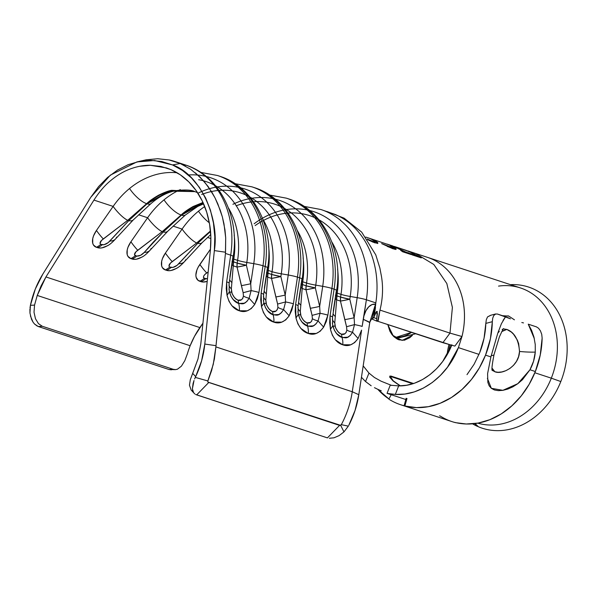 <?xml version="1.0" encoding="UTF-8"?>
<svg xmlns="http://www.w3.org/2000/svg" width="597" height="597" viewBox="0 0 597 597"><rect width="100%" height="100%" fill="white"/><g stroke="black" fill="none" stroke-linecap="round" stroke-linejoin="round"><path stroke-width="0.9" d="M491.249 355.581A12.627 2.634 13.3 0 0 494.032 354.618A12.627 2.634 -166.7 0 1 491.249 355.581L490.906 356.916L485.525 355.148A79.408 64.476 108.2 0 1 404.9 406.005L404.087 405.736A79.408 64.476 108.2 0 1 400.632 404.729A79.408 64.476 108.2 0 1 388.863 399.162L391.192 394.721L388.863 399.162A79.408 64.476 -71.8 0 0 404.087 405.736L404.9 406.005L406.99 398.52L404.9 406.005L416.46 407.617L428.333 406.699L440.138 403.281L451.496 397.475L462.033 389.475L471.414 379.528L479.331 367.961L485.525 355.148L490.906 356.916L497.801 333.133L501.42 323.671L505.577 316.716L497.391 314.022L495.383 314.052L493.771 315.514L492.719 318.186L492.316 321.693A79.408 64.476 108.2 0 1 485.525 355.148L490.435 338.633L492.719 318.186L493.771 315.514L495.719 313.94L490.57 315.306L487.533 316.917L486.324 319.671L485.824 323.402A71.64 58.17 108.2 0 1 479.727 352.648L484.055 338.215L485.824 323.402L492.316 321.693L485.824 323.402L486.324 319.671L487.533 316.917L490.935 315.201M487.383 378.311L491.331 388.296L502.868 390.326L517.793 383.684L529.972 369.767C532.979 364.274 534.748 358.372 535.278 352.073A12.627 1.075 -176.5 0 1 519.524 351.454C519.084 366.289 502.323 374.976 494.876 371.752L492.234 370.297L494.876 371.752L492.01 368.11A24.283 19.716 -71.8 0 0 494.876 371.752L498.062 372.282L501.786 371.953L505.801 370.707L509.808 368.506L513.495 365.349L516.524 361.312L518.599 356.581L519.524 351.454A12.627 1.075 3.5 0 0 535.278 352.073L533.554 361.222L529.972 369.767L522.435 379.729L517.815 383.684L512.89 386.811L507.816 389.057L502.898 390.341L498.331 390.647L494.428 389.968L491.316 388.319L489.144 385.789L487.853 382.431L487.592 373.677L490.906 356.916M392.602 335.327L396.266 337.238A32.051 26.029 -71.8 0 0 411.505 332.372L396.266 337.238L399.251 337.768L415.706 333.753M400.632 404.729L452.071 421.646A79.408 64.476 -71.8 0 0 455.526 422.654L454.72 422.385A79.408 64.476 -71.8 0 0 535.345 371.535L529.972 369.767L535.345 371.535A79.408 64.476 -71.8 0 0 542.136 338.074L541.725 334.313L540.442 330.865L538.561 328.26L536.434 326.865L528.248 324.171L531.584 330.29L533.964 337.133L535.248 344.506L535.278 352.073M388.96 398.975A79.408 64.476 108.2 0 1 377.797 389.319L388.96 398.975M504.04 329.007L506.808 329.425A24.283 19.716 -71.8 0 0 501.764 331.574L506.808 329.425L511.36 332.089L513.584 334.275L517.368 340.141L518.666 343.671L519.524 351.454C518.569 339.544 514.338 332.201 506.808 329.425L504.04 329.007M502.167 329.372L502.726 329.201M498.279 332.611L499.301 331.365M534.33 338.648L528.248 324.171L536.434 326.865L538.561 328.26L540.442 330.865L541.725 334.313L542.136 338.074L540.248 355.021L535.345 371.535L529.151 384.341L521.233 395.908L511.853 405.856L501.316 413.863L489.958 419.669L478.152 423.079L466.272 423.997L455.526 422.654A79.408 64.476 108.2 0 1 440.295 416.079L439.489 415.81M521.815 322.529L523.517 322.91M510.472 318.813L497.391 314.022L495.383 314.052M509.353 318.261L505.577 316.716L503.025 320.477M466.996 374.64L474.137 364.2L479.727 352.648M392.498 335.201L396.266 337.238M406.176 398.259L404.087 405.736L406.176 398.259M177.458 369.2L181.428 366.155L184.816 360.678L187.436 353.663A74.797 60.73 108.2 0 1 190.159 345.723A74.797 60.73 -71.8 0 0 187.436 353.663L184.816 360.678L181.428 366.155L177.458 369.2L175.481 369.625L173.197 369.304L42.305 326.268L38.454 323.634L35.469 318.731L34.014 312.231L34.544 305.097L37.238 295.44L190.159 345.723L194.518 336.327L202.928 323.164L199.861 327.574L45.939 276.956L41.089 285.873L37.238 295.44L34.544 305.097L30.417 305.328L35.313 289.045L42.82 274.127L90.811 197.264L98.602 186.577L107.572 177.443L117.542 170.055L128.198 164.675L139.355 161.406L150.601 160.339L161.794 161.526L172.526 164.936L182.503 170.473L191.503 177.958L199.294 187.257L205.667 198.04L210.435 210.144L213.465 223.121L214.808 236.748L214.36 250.591L204.801 344.051L201.607 360.827L195.652 376.655L192.712 373.364L197.98 358.991L200.816 343.805L210.375 250.352L210.853 237.293L209.622 224.465L206.704 212.204L202.182 200.823L196.167 190.637L188.824 181.898L180.339 174.831L170.936 169.63L160.862 166.421L150.369 165.294L139.743 166.279M175.339 369.633L169.018 369.513L38.215 326.499L42.305 326.268L173.197 369.304L169.018 369.513L175.481 369.625M458.406 347.618C447.354 376.491 420.564 396.117 395.341 394.416L398.654 385.893L406.736 385.229L414.699 383.117L422.489 379.565L429.87 374.707L436.608 368.67L442.675 361.498L451.877 344.805C442.564 369.088 420.087 386.446 398.654 385.893L390.237 385.199L398.654 385.893L395.341 394.416L404.826 394.05L414.236 391.923L423.46 388.035L432.243 382.535L440.273 375.573L447.481 367.23L458.406 347.618L479.01 354.394L458.406 347.618L461.974 336.507L458.406 347.618M498.54 286.112A70.909 57.573 108.2 0 1 551.315 378.17A70.909 57.573 108.2 0 1 477.749 423.154A70.909 57.573 -71.8 0 0 551.315 378.17L534.852 372.759L551.315 378.17A70.909 57.573 -71.8 0 0 520.524 287.963L427.624 257.411A70.909 57.573 108.2 0 1 461.966 336.499M387.326 393.438L395.348 394.408L388.737 393.781M514.435 319.828L508.741 316.082L502.592 315.716M507.98 315.806L508.838 316.126M477.607 426.43L474.63 423.616L477.607 426.43A74.282 60.319 108.2 0 1 472.54 423.825A74.282 60.319 -71.8 0 0 477.607 426.43L477.607 426.43M560.814 381.55A74.282 60.319 -71.8 0 0 510.435 284.642A74.282 60.319 108.2 0 1 560.814 381.55A74.282 60.319 108.2 0 1 478.473 426.803A74.282 60.319 -71.8 0 0 560.814 381.55L551.315 378.17L560.814 381.55M363.17 365.879L368.961 373.08L374.446 377.505L381.125 381.214L391.707 385.461L381.125 381.214L374.446 377.505L368.961 373.073L363.177 365.849M393.072 380.968L400.117 385.878L393.072 380.968L389.766 376.155L391.035 376.095L389.811 376.117L389.751 377.207L393.072 380.968M413.52 383.49L391.035 376.095L413.52 383.49M448.996 344.424A62.163 50.476 -71.8 0 0 447.108 354.663A62.163 50.476 -71.8 0 1 448.996 344.424M412.378 335.357L402.154 340.409L393.348 336.163L387.789 324.574L389.848 331.126L391.751 334.253L393.975 336.768L397.303 339.126L399.042 339.865L404.408 340.223L409.766 337.715L412.408 335.35M377.737 321.052L379.976 310.089A71.319 57.909 -71.8 0 0 381.117 274.545A71.319 57.909 108.2 0 1 379.976 310.089L449.989 333.111L452.392 307.41L446.84 283.538L433.818 264.486L415.512 253.434M409.229 251.464L409.057 251.919L409.229 251.464L401.565 248.942L411.46 252.434L417.855 256.009L417.624 256.434L417.855 256.009L410.191 253.494L412.206 254.912L421.318 257.904L407.811 250.897L421.318 257.904L412.206 254.912L410.191 253.494L417.855 256.009L411.46 252.434L401.565 248.942L406.363 250.419L394.147 246.397L405.632 251.994L409.154 253.15L411.169 254.568L402.676 251.777L400.662 250.359L404.184 251.516L392.692 245.927L387.229 244.128L394.542 247.307L396.102 248.748L395.468 249.33L394.333 249.165L381.632 243.598L393.02 247.822L393.565 247.457L392.266 246.374L389.192 244.897L369.013 238.136L376.065 241.173L377.819 242.666L377.379 243.345L373.043 242.166L367.648 239.673L374.901 242.852L377.879 243.113L377.647 243.524L375.864 241.613M404.184 251.516L403.953 251.941L404.184 251.516L400.662 250.359L402.676 251.777L411.169 254.568L409.154 253.15L405.632 251.994L405.4 252.419L408.923 253.576L409.154 253.15L408.923 253.576L409.646 254.068L405.4 252.419L405.632 251.994L394.147 246.404M393.348 247.889L392.789 248.24L390.677 247.748L390.916 247.33L393.587 247.688L393.363 248.106L390.677 247.748L390.916 247.33L381.632 243.598L392.826 248.74L396.117 249.106L390.789 245.434L390.617 245.889L390.789 245.434L387.229 244.128M368.23 237.882L369.013 238.136M368.961 373.08L365.543 381.55L361.446 377.267L365.543 381.55L371.17 385.774L365.551 381.543L368.961 373.08M30.014 307.91L30.417 305.328L29.962 313.082L31.514 319.305L32.857 321.887L34.477 323.984L38.215 326.499L42.305 326.268L38.454 323.634L35.469 318.731L34.014 312.231L34.544 305.097L30.417 305.328C32.82 293.985 36.954 283.59 42.82 274.127L90.811 197.264L110.355 175.122L136.9 161.929L154.489 160.496L172.526 164.936L180.19 163.496C175.518 161.608 171.824 160.429 169.13 159.966L157.69 158.727L146.138 159.802L157.69 158.727L169.13 159.966L180.19 163.496L190.6 169.242L200.032 177.048L208.226 186.637L215.017 197.861L217.853 203.965L222.375 216.95L223.979 223.823L225.696 237.882L225.442 253.434L230.703 255.158L226.659 281.859L226.256 288.582L227.032 295.358L228.979 301.261L231.897 305.739L239.225 310.746L247.3 310.806L251.233 308.589L254.703 304.455L257.359 298.813L258.934 292.47L262.978 265.777L265.172 266.493L261.128 293.194L260.725 299.918L261.501 306.694L263.449 312.597L266.366 317.074L273.695 322.082L281.769 322.134L285.702 319.925L289.164 315.791L291.829 310.142L293.403 303.806L297.448 277.112L299.642 277.829L295.597 304.53L295.194 311.253L295.97 318.022L297.918 323.932L300.836 328.41L308.164 333.417L316.238 333.469L320.171 331.253L323.634 327.119L326.298 321.477L327.872 315.141L331.91 288.448L334.104 289.164L330.066 315.865L329.663 322.589L330.44 329.357L332.387 335.268L335.305 339.745L342.633 344.753L350.708 344.805L354.64 342.588L358.103 338.454L361.595 330.111L352.267 391.736L358.804 394.692A79.767 64.767 -71.8 0 1 348.775 425.348L355.058 410.438L358.804 394.692L369.812 322.276L363.237 319.298L366.379 299.776L375.826 302.888L375.498 304.239L372.035 304.574L368.737 306.821L365.939 310.738L363.939 315.91L366.379 299.776A14.567 1.731 -171.4 0 0 357.178 297.664L354.133 317.761L354.514 324.611A14.567 1.731 8.6 0 1 362.163 326.417L363.939 315.91A18.582 10.619 -86.2 0 1 375.498 304.239L369.797 322.268L371.349 319.253L373.894 317.343L376.528 311.418L377.274 311.515L376.632 320.238L377.371 321.246M335.305 214.502L320.88 209.51A89.849 72.953 108.2 0 1 366.379 299.776L375.826 302.888A89.849 72.953 -71.8 0 0 335.305 214.502A89.849 72.953 108.2 0 1 375.826 302.888L374.147 316.783L375.468 307.433M376.506 311.433L377.282 311.53L376.506 311.433M340.745 425.333L341.312 424.668L348.342 426.139L341.312 424.668A83.535 67.827 108.2 0 0 352.267 391.736L358.804 394.692L369.752 322.574L363.237 319.298L362.163 326.417A14.567 1.731 -171.4 0 0 354.514 324.611L352.543 332.26L358.103 338.454L361.595 330.111L352.267 391.736L215.898 346.894L214.383 359.021L211.599 370.573L207.763 381.319L208.129 382.252L339.82 425.474L341.312 424.668A83.535 67.827 -71.8 0 0 352.267 391.736L215.898 346.894L225.442 253.434L230.703 255.158A89.849 72.953 -71.8 0 0 185.197 164.891L175.227 161.608M339.096 435.631L334.007 437.795L339.096 435.631L343.954 431.907L348.342 426.139L343.954 431.907L340.693 425.377L208.853 382.386L196.689 394.893L195.689 394.49L327.425 437.885L339.589 425.377L327.425 437.885L196.689 394.893L208.853 382.386L207.935 382.125L207.853 380.953L195.309 377.394L195.652 376.655L192.712 373.364L190.301 379.707L189.473 385.266M194.615 191.518L172.466 190.555C169.458 190.973 165.048 192.57 159.22 195.346C153.645 198.488 149.593 201.308 147.063 203.801L146.653 203.667A17.97 6.134 -132.2 0 1 129.549 188.51A81.11 65.857 -71.8 0 1 177.093 172.764A81.11 65.857 -71.8 0 0 129.549 188.51A81.11 65.857 -71.8 0 0 113.139 206.405L93.93 200.092L45.939 276.956L93.93 200.092C99.057 192.152 104.333 185.913 109.766 181.361C116.176 175.884 122.676 171.876 129.25 169.347C136.4 166.57 143.437 165.22 150.369 165.294L166.451 167.929L170.936 169.63C177.458 172.443 183.421 176.533 188.824 181.898C194.04 187.062 198.488 193.368 202.182 200.823C205.592 207.666 208.069 215.547 209.622 224.465C210.98 231.942 211.234 240.576 210.375 250.352L200.816 343.805L197.98 358.991L190.301 379.707L189.465 385.207L191.174 390.05M194.607 378.961L195.309 377.394L194.607 378.961M193.077 383.49L194.018 380.513L192.398 388.751L193.077 383.49M192.741 390.901L192.398 388.751L193.562 392.654L192.741 390.901M194.868 393.998L193.562 392.654L194.868 393.998M191.085 389.953L193.562 392.654M334.007 437.795L329.335 438.273L334.007 437.795M449.086 344.447L377.505 321.193L442.884 342.693L454.877 346.096L461.974 336.514A70.909 57.573 -71.8 0 0 427.81 257.471M391.528 376.774L412.721 383.744L391.528 376.774L390.55 376.871L393.236 380.819L390.468 377.685L390.513 376.789L391.528 376.774M400.4 385.871L393.236 380.819L400.4 385.871M448.511 352.126A62.461 50.723 108.2 0 1 450.041 344.7A62.461 50.723 108.2 0 0 448.511 352.126M451.168 344.999A63.327 51.417 -71.8 0 0 450.392 348.305A63.327 51.417 108.2 0 1 451.168 344.999M475.04 423.564L478.473 426.803L475.04 423.564M374.468 387.669L377.894 389.363L374.468 387.669M381.296 390.856L377.894 389.363L381.296 390.856M254.859 187.801A89.849 72.953 108.2 0 1 299.642 277.829A89.849 72.953 -71.8 0 0 254.135 187.562L251.941 186.839A89.849 72.953 108.2 0 1 297.448 277.112L299.642 277.829A14.567 1.731 8.6 0 1 302.112 279.209A14.567 1.731 8.6 0 1 301.858 279.478L298.813 299.567M220.39 176.466A89.849 72.953 108.2 0 1 265.172 266.493A89.849 72.953 -71.8 0 0 219.666 176.227L217.472 175.503A89.849 72.953 108.2 0 1 262.978 265.777L265.172 266.493A14.567 1.731 8.6 0 1 267.643 267.874A14.567 1.731 8.6 0 1 267.389 268.143L264.344 288.239M179.204 190.13A81.11 65.857 -71.8 0 0 164.018 199.846A81.11 65.857 -71.8 0 0 147.608 217.741L138.653 214.801L147.608 217.741L130.9 241.807L127.982 247.277L127.213 249.927L127.191 254.561L127.945 256.359L130.833 258.583L134.198 259.374L136.504 259.173L141.623 257.217M185.57 259.785A17.97 9.709 -141.2 0 1 184.652 261.441A17.97 9.709 -141.2 0 1 178.757 263.725L197.711 243.322A17.97 7.127 45.6 0 0 202.204 242.583A17.97 7.127 -134.4 0 1 197.711 243.322L210.502 231.412L197.711 243.322L177.13 265.299L172.876 267.441L169.735 267.023L168.936 266.143L170.444 263.105L196.659 242.972A17.97 4.933 -129.7 0 1 182.078 229.076A81.11 65.857 -71.8 0 1 198.488 211.181A17.97 6.134 47.8 0 0 209.323 222.793A17.97 6.134 -132.2 0 1 198.488 211.181A81.11 65.857 -71.8 0 1 204.711 206.569A81.11 65.857 -71.8 0 0 198.488 211.181A81.11 65.857 -71.8 0 0 182.078 229.076L173.123 226.129L182.078 229.076L165.369 253.143L162.451 258.613L161.683 261.262L161.66 265.896L162.414 267.695L165.302 269.919L168.667 270.702L170.973 270.508L176.093 268.546M289.329 199.137A89.849 72.953 108.2 0 1 334.104 289.164A89.849 72.953 -71.8 0 0 288.605 198.898L286.411 198.174A89.849 72.953 108.2 0 1 331.91 288.448L334.104 289.164A14.567 1.731 8.6 0 1 336.581 290.545A14.567 1.731 8.6 0 1 336.327 290.814L333.283 310.903M210.883 238.546L207.592 237.464L210.883 238.546M93.93 200.092L113.139 206.405L96.43 230.472L93.513 235.942L92.744 238.599L92.722 243.225L93.475 245.024L96.363 247.255L99.729 248.039L102.035 247.837L107.154 245.882M206.719 272.919A17.97 1.955 55.8 0 1 199.838 264.478A17 9.313 132.5 0 0 199.771 281.254A17.97 14.589 -71.8 0 0 204.204 278.359A17.97 14.589 108.2 0 1 199.771 281.254L201.114 281.702A17.97 14.589 108.2 0 0 205.547 278.799L207.472 278.747L204.204 278.359C202.734 277.098 203.57 275.284 206.719 272.919A17.97 1.955 -124.2 0 1 199.838 264.478L210.487 249.136L198.167 267.202L196.92 269.948L195.883 275.06L196.129 277.232L198.114 280.389L203.137 282.038L207.196 281.381A17 9.313 132.5 0 1 201.114 281.702A17.97 14.589 -71.8 0 0 205.547 278.799L203.405 277.478L203.726 276.045L204.913 274.433L208.166 271.926M190.159 345.723L37.238 295.44L45.939 276.956L199.861 327.574A74.797 60.73 -71.8 0 0 190.159 345.723M337.574 269.15A76.252 61.916 108.2 0 1 337.208 293.105L341.014 294.358A76.252 61.916 -71.8 0 0 331.805 241.904A76.252 61.916 -71.8 0 1 341.014 294.358L340.596 297.112L336.79 295.858L337.208 293.105L341.014 294.358A14.567 1.731 -171.4 0 0 350.223 296.47L357.178 297.664A85.58 69.491 -71.8 0 0 309.604 210.472M336.245 292.761A14.567 1.731 -171.4 0 0 337.208 293.105L334.768 322.843L336.656 299.836L340.462 301.089L346.551 326.716L346.85 330.037L346.17 332.439L344.842 333.768L341.477 334.216L339.633 333.119L337.827 331.462L335.507 327.731L334.768 322.843A14.567 7.522 6.6 0 1 332.357 318.88A14.567 7.522 -173.4 0 0 334.768 322.843L335.036 326.149A14.567 1.604 -10.9 0 1 332.805 325.768L332.372 322.858M318.955 219.771A80.52 65.379 108.2 0 1 350.223 296.47L357.178 297.664L354.133 317.761L349.805 299.224L350.223 296.47A14.567 1.731 8.6 0 1 341.014 294.358L340.596 297.112A14.567 11.828 -71.8 0 0 340.462 301.089L336.656 299.836L335.365 298.619A14.567 6.963 -175.6 0 0 336.656 299.836A14.567 11.828 108.2 0 1 336.79 295.858A14.567 1.731 8.6 0 1 335.827 295.515M255.143 225.576A80.52 65.379 108.2 0 1 324.85 223.606A80.52 65.379 108.2 0 1 350.223 296.47L349.805 299.224A14.567 1.731 8.6 0 1 340.596 297.112L349.805 299.224L340.462 301.089L340.596 297.112L335.439 295.358M288.605 198.898C322.835 209.428 343.387 250.397 336.581 290.552A14.567 1.731 -171.4 0 0 334.104 289.164L330.066 315.865A14.567 1.731 8.6 0 1 332.544 317.246A14.567 1.731 8.6 0 1 332.484 317.365M330.44 329.357L332.805 325.768L330.44 329.357C332.798 337.872 336.857 343.006 342.633 344.753C343.066 343.432 342.894 341.014 342.118 337.499L336.641 333.566L334.335 330.178L332.604 324.634L332.544 317.246A14.567 1.731 -171.4 0 0 330.066 315.865L330.44 329.357M358.103 338.454L352.543 332.26L350.305 335.424L347.715 337.201L342.118 337.499C342.894 341.014 343.066 343.432 342.633 344.753C348.26 346.902 353.417 344.805 358.103 338.454M254.15 223.763A85.58 69.491 108.2 0 1 329.328 219.577A85.58 69.491 108.2 0 1 357.178 297.664A14.567 1.731 8.6 0 1 366.379 299.776A89.849 72.953 -71.8 0 0 321.596 209.748M335.365 316.522A14.567 6.963 4.4 0 1 333.089 313.634A14.567 6.963 -175.6 0 0 335.365 316.522M340.462 301.089A14.567 0.672 166.9 0 0 349.805 299.224L354.133 317.761A14.567 0.672 -13.1 0 1 344.79 319.626L340.462 301.089M354.133 317.761L354.514 324.611L346.551 326.716L344.79 319.626A14.567 0.672 166.9 0 0 354.133 317.761M342.118 337.499C337.768 336.074 334.663 332.163 332.805 325.768A14.567 1.604 169.1 0 0 335.036 326.149C336.589 330.544 338.738 333.23 341.477 334.216L342.118 337.499L341.477 334.216C344.193 335.021 345.991 333.633 346.85 330.037L346.551 326.716L354.514 324.611L352.543 332.26A14.567 6.164 1.6 0 1 346.85 330.037A14.567 6.164 -178.4 0 0 352.543 332.26C347.417 340.044 345.23 337.32 342.118 337.499M184.652 261.441A17.97 9.709 38.8 0 1 178.757 263.725C176.361 266.344 173.802 267.59 171.078 267.463L169.735 267.023C168.264 265.762 169.1 263.949 172.249 261.583A17.97 1.955 55.8 0 1 165.369 253.143L182.078 229.076A17.97 4.933 50.3 0 0 196.659 242.972L210.465 230.957L196.659 242.972L172.249 261.583A17.97 1.955 -124.2 0 1 165.369 253.143A17 9.313 132.5 0 0 165.302 269.919L166.645 270.366A17 9.313 132.5 0 0 176.839 268.113M203.129 202.846L193.689 206.681C188.115 209.823 184.063 212.644 181.533 215.136L181.122 215.002C183.622 212.502 187.622 209.674 193.107 206.51L202.958 202.48M151.101 248.449A17.97 9.709 -141.2 0 1 150.183 250.106A17.97 9.709 -141.2 0 1 144.287 252.389L140.594 255.285L136.609 256.128L134.467 254.807L135.974 251.77L162.19 231.636L181.533 215.136L163.242 231.987L153.287 242.128L144.287 252.389C141.892 255.009 139.34 256.255 136.609 256.128A17.97 14.589 108.2 0 1 132.176 259.031A17 9.313 132.5 0 0 142.37 256.777M116.631 237.113A17.97 9.709 -141.2 0 1 115.714 238.77A17.97 9.709 -141.2 0 1 109.818 241.054C107.423 243.673 104.871 244.919 102.139 244.792L100.796 244.352C99.326 243.091 100.162 241.278 103.311 238.919L127.721 220.3L147.063 203.801L128.773 220.651L108.191 242.628L103.938 244.77L100.796 244.352L99.998 243.479L101.505 240.434L127.721 220.3L146.653 203.667C149.153 201.167 153.153 198.338 158.638 195.174C164.399 192.368 168.757 190.749 171.72 190.324L194.45 191.465M234.173 235.151A76.252 61.916 108.2 0 1 233.8 259.098L237.606 260.352A76.252 61.916 -71.8 0 0 228.397 207.898A76.252 61.916 -71.8 0 1 237.606 260.352L237.188 263.105L233.382 261.852L233.8 259.098L237.606 260.352A14.567 1.731 -171.4 0 0 246.815 262.464L253.77 263.665A85.58 69.491 -71.8 0 0 206.196 176.466M232.837 258.755A14.567 1.731 -171.4 0 0 233.8 259.098L231.36 288.836L233.248 265.829L237.054 267.083L243.143 292.717L243.442 296.03L242.763 298.433L241.434 299.761L238.069 300.209L236.225 299.112L234.42 297.455L232.099 293.724L231.36 288.836A14.567 7.522 6.6 0 1 228.95 284.873A14.567 7.522 -173.4 0 0 231.36 288.836L231.629 292.149A14.567 1.604 -10.9 0 1 229.397 291.761L228.964 288.851M268.643 246.486A76.252 61.916 108.2 0 1 268.269 270.434L272.075 271.687A76.252 61.916 -71.8 0 0 262.867 219.233A76.252 61.916 -71.8 0 1 272.075 271.687L271.657 274.441L267.852 273.187L268.269 270.434L272.075 271.687A14.567 1.731 -171.4 0 0 281.284 273.799L288.239 275.001A85.58 69.491 -71.8 0 0 240.666 187.801M267.307 270.09A14.567 1.731 -171.4 0 0 268.269 270.434L265.829 300.172L267.717 277.165L271.523 278.418L277.612 304.052L277.911 307.365L277.232 309.768L275.904 311.097L272.538 311.544L270.695 310.447L268.889 308.791L266.568 305.06L265.829 300.172A14.567 7.522 6.6 0 1 263.419 296.209A14.567 7.522 -173.4 0 0 265.829 300.172L266.098 303.485A14.567 1.604 -10.9 0 1 263.867 303.097L263.434 300.187M303.104 257.822A76.252 61.916 108.2 0 1 302.739 281.769L306.545 283.023A76.252 61.916 -71.8 0 0 297.336 230.569A76.252 61.916 -71.8 0 1 306.545 283.023L306.127 285.776L302.321 284.523L302.739 281.769L306.545 283.023A14.567 1.731 -171.4 0 0 315.753 285.135L322.708 286.336A85.58 69.491 -71.8 0 0 275.135 199.137M301.776 281.426A14.567 1.731 -171.4 0 0 302.739 281.769L300.298 311.507L302.186 288.5L305.992 289.754L312.082 315.38L312.38 318.701L311.701 321.104L310.373 322.432L307.007 322.88L305.164 321.783L303.358 320.126L301.037 316.395L300.298 311.507A14.567 7.522 6.6 0 1 297.888 307.545A14.567 7.522 -173.4 0 0 300.298 311.507L300.567 314.82A14.567 1.604 -10.9 0 1 298.336 314.432L297.903 311.522M284.485 208.435A80.52 65.379 108.2 0 1 315.753 285.135L322.708 286.336L319.664 306.425L315.335 287.888L315.753 285.135A14.567 1.731 8.6 0 1 306.545 283.023L306.127 285.776A14.567 11.828 -71.8 0 0 305.992 289.754L302.186 288.5L300.895 287.284A14.567 6.963 -175.6 0 0 302.186 288.5A14.567 11.828 108.2 0 1 302.321 284.523A14.567 1.731 8.6 0 1 301.358 284.187M250.016 197.1A80.52 65.379 108.2 0 1 281.284 273.799L288.239 275.001L285.194 295.09L280.866 276.553L281.284 273.799A14.567 1.731 8.6 0 1 272.075 271.687L271.657 274.441A14.567 11.828 -71.8 0 0 271.523 278.418L267.717 277.165L266.426 275.948A14.567 6.963 -175.6 0 0 267.717 277.165A14.567 11.828 108.2 0 1 267.852 273.187A14.567 1.731 8.6 0 1 266.889 272.851M215.547 185.764A80.52 65.379 108.2 0 1 246.815 262.464L253.77 263.665L250.725 283.754L246.397 265.217L246.815 262.464A14.567 1.731 8.6 0 1 237.606 260.352L237.188 263.105A14.567 11.828 -71.8 0 0 237.054 267.083L233.248 265.829L231.957 264.613A14.567 6.963 -175.6 0 0 233.248 265.829A14.567 11.828 108.2 0 1 233.382 261.852A14.567 1.731 8.6 0 1 232.42 261.516M185.921 165.13A89.849 72.953 108.2 0 1 230.703 255.158A14.567 1.731 8.6 0 1 233.173 256.538A14.567 1.731 8.6 0 1 232.92 256.807L229.875 276.904M236.121 205.823A80.52 65.379 108.2 0 1 315.753 285.135L315.335 287.888A14.567 1.731 8.6 0 1 306.127 285.776L315.335 287.888L305.992 289.754L306.127 285.776L300.97 284.023M254.135 187.562C288.366 198.092 308.918 239.061 302.112 279.217A14.567 1.731 -171.4 0 0 299.642 277.829L295.597 304.53A14.567 1.731 8.6 0 1 298.075 305.91A14.567 1.731 8.6 0 1 298.015 306.03M295.97 318.022L298.336 314.432L295.97 318.022C298.328 326.537 302.388 331.671 308.164 333.417C308.597 332.096 308.425 329.678 307.649 326.163L302.172 322.231L299.866 318.85L298.134 313.298L298.075 305.91A14.567 1.731 -171.4 0 0 295.597 304.53L295.97 318.022M323.634 327.119L318.074 320.925L315.843 324.089L313.246 325.865L307.649 326.163C308.425 329.678 308.597 332.096 308.164 333.417C313.791 335.566 318.947 333.469 323.634 327.119L327.872 315.141A14.567 1.731 -171.4 0 0 320.044 313.276L318.074 320.925L323.634 327.119M232.92 204.286A85.58 69.491 108.2 0 1 322.708 286.336A14.567 1.731 8.6 0 1 331.91 288.448A14.567 1.731 -171.4 0 0 322.708 286.336L319.664 306.425L320.044 313.276A14.567 1.731 8.6 0 1 327.872 315.141L331.91 288.448A89.849 72.953 -71.8 0 0 287.135 198.413M201.652 194.488A80.52 65.379 108.2 0 1 281.284 273.799L280.866 276.553A14.567 1.731 8.6 0 1 271.657 274.441L280.866 276.553L271.523 278.418L271.657 274.441L266.501 272.687M219.666 176.227C253.897 186.757 274.448 227.733 267.643 267.881A14.567 1.731 -171.4 0 0 265.172 266.493L261.128 293.194A14.567 1.731 8.6 0 1 263.605 294.575A14.567 1.731 8.6 0 1 263.546 294.694M261.501 306.694L263.867 303.097L261.501 306.694C263.859 315.201 267.919 320.335 273.695 322.082C274.127 320.761 273.956 318.343 273.18 314.828L267.702 310.895L265.396 307.515L263.665 301.963L263.605 294.575A14.567 1.731 -171.4 0 0 261.128 293.194L261.501 306.694M289.164 315.791L283.605 309.589L281.374 312.753L278.777 314.529L273.18 314.828C273.956 318.35 274.127 320.761 273.695 322.082C279.321 324.231 284.478 322.134 289.164 315.791L293.403 303.806A14.567 1.731 -171.4 0 0 285.575 301.94L283.605 309.589L289.164 315.791M198.45 192.95A85.58 69.491 108.2 0 1 288.239 275.001A14.567 1.731 8.6 0 1 297.448 277.112A14.567 1.731 -171.4 0 0 288.239 275.001L285.194 295.09L285.575 301.94A14.567 1.731 8.6 0 1 293.403 303.806L297.448 277.112A89.849 72.953 -71.8 0 0 252.665 187.077M198.607 179.704A80.52 65.379 108.2 0 1 246.815 262.464L246.397 265.217A14.567 1.731 8.6 0 1 237.188 263.105L246.397 265.217L237.054 267.083L237.188 263.105L232.032 261.352M185.197 164.891C219.427 175.428 239.979 216.398 233.173 256.546A14.567 1.731 -171.4 0 0 230.703 255.158L226.659 281.859A14.567 1.731 8.6 0 1 229.136 283.239A14.567 1.731 8.6 0 1 229.076 283.359M227.032 295.358L229.397 291.761L227.032 295.358C229.39 303.873 233.449 309 239.225 310.746C239.658 309.425 239.487 307.007 238.718 303.492L233.233 299.567L230.927 296.179L229.196 290.627L229.136 283.239A14.567 1.731 -171.4 0 0 226.659 281.859L227.032 295.358M254.703 304.455L249.136 298.254L246.904 301.425L244.307 303.194L238.718 303.492C239.487 307.015 239.658 309.425 239.225 310.746C244.852 312.895 250.009 310.798 254.703 304.455L258.934 292.47A14.567 1.731 -171.4 0 0 251.106 290.605L249.136 298.254L254.703 304.455M187.951 175.003A85.58 69.491 108.2 0 1 253.77 263.665A14.567 1.731 8.6 0 1 262.978 265.777A14.567 1.731 -171.4 0 0 253.77 263.665L250.725 283.754L251.106 290.605A14.567 1.731 8.6 0 1 258.934 292.47L262.978 265.777A89.849 72.953 -71.8 0 0 218.196 175.749M300.895 305.186A14.567 6.963 4.4 0 1 298.619 302.298A14.567 6.963 -175.6 0 0 300.895 305.186M305.992 289.754A14.567 0.672 166.9 0 0 315.335 287.888L319.664 306.425A14.567 0.672 -13.1 0 1 310.321 308.291L305.992 289.754M319.664 306.425L320.044 313.276L312.082 315.38L310.321 308.291A14.567 0.672 166.9 0 0 319.664 306.425M307.649 326.163C303.298 324.746 300.194 320.835 298.336 314.432A14.567 1.604 169.1 0 0 300.567 314.82C302.119 319.208 304.269 321.895 307.007 322.88L307.649 326.163L307.007 322.88C309.724 323.686 311.522 322.298 312.38 318.701L312.082 315.38L320.044 313.276L318.074 320.925A14.567 6.164 1.6 0 1 312.38 318.701A14.567 6.164 -178.4 0 0 318.074 320.925C312.947 328.708 310.761 325.984 307.649 326.163M266.426 293.851A14.567 6.963 4.4 0 1 264.15 290.963A14.567 6.963 -175.6 0 0 266.426 293.851M271.523 278.418A14.567 0.672 166.9 0 0 280.866 276.553L285.194 295.09A14.567 0.672 -13.1 0 1 275.851 296.955L271.523 278.418M285.194 295.09L285.575 301.94L277.612 304.052L275.851 296.955A14.567 0.672 166.9 0 0 285.194 295.09M273.18 314.828C268.829 313.41 265.725 309.5 263.867 303.097A14.567 1.604 169.1 0 0 266.098 303.485C267.65 307.873 269.799 310.559 272.538 311.544L273.18 314.828L272.538 311.544C275.254 312.358 277.053 310.962 277.911 307.365L277.612 304.052L285.575 301.94L283.605 309.589A14.567 6.164 1.6 0 1 277.911 307.365A14.567 6.164 -178.4 0 0 283.605 309.589C278.478 317.373 276.292 314.649 273.18 314.828M231.957 282.523A14.567 6.963 4.4 0 1 229.681 279.627A14.567 6.963 -175.6 0 0 231.957 282.523M237.054 267.083A14.567 0.672 166.9 0 0 246.397 265.217L250.725 283.754A14.567 0.672 -13.1 0 1 241.382 285.62L237.054 267.083M250.725 283.754L251.106 290.605L243.143 292.717L241.382 285.62A14.567 0.672 166.9 0 0 250.725 283.754M238.718 303.492C234.36 302.075 231.255 298.164 229.397 291.761A14.567 1.604 169.1 0 0 231.629 292.149C233.181 296.537 235.33 299.224 238.069 300.209L238.718 303.492L238.069 300.209C240.785 301.022 242.583 299.627 243.442 296.03L243.143 292.717L251.106 290.605L249.136 298.254A14.567 6.164 1.6 0 1 243.442 296.03A14.567 6.164 -178.4 0 0 249.136 298.254C244.009 306.037 241.822 303.313 238.718 303.492M171.078 267.463A17.97 14.589 108.2 0 1 166.645 270.366A17.97 14.589 -71.8 0 0 171.078 267.463M169.735 267.023A17.97 14.589 108.2 0 1 165.302 269.919A17.97 14.589 -71.8 0 0 169.735 267.023M144.287 252.389A17.97 9.709 38.8 0 0 150.183 250.106L167.72 231.27A17.97 7.127 -134.4 0 1 163.242 231.987L144.287 252.389M130.833 258.583L132.176 259.031A17.97 14.589 -71.8 0 0 136.609 256.128L135.265 255.688A17.97 14.589 108.2 0 1 130.833 258.583A17.97 14.589 -71.8 0 0 135.265 255.688C133.795 254.426 134.631 252.613 137.78 250.247A17.97 1.955 -124.2 0 1 130.9 241.807A17 9.313 132.5 0 0 130.833 258.583M203.167 202.935L181.533 215.136L163.242 231.987A17.97 7.127 45.6 0 0 167.735 231.248L185.421 214.965A17.97 5.963 -131.8 0 1 181.533 215.136A17.97 5.963 48.2 0 0 185.458 214.935M130.9 241.807A17.97 1.955 55.8 0 0 137.78 250.247L162.19 231.636A17.97 4.933 -129.7 0 1 147.608 217.741L130.9 241.807M180.346 189.592A81.11 65.857 -71.8 0 0 164.018 199.846A17.97 6.134 47.8 0 0 181.122 215.002A17.97 6.134 -132.2 0 1 164.018 199.846A81.11 65.857 -71.8 0 0 147.608 217.741A17.97 4.933 50.3 0 0 162.19 231.636L181.122 215.002L203.002 202.562M194.286 191.413L169.869 190.861L146.653 203.667A17.97 6.134 47.8 0 1 129.549 188.51A81.11 65.857 -71.8 0 0 113.139 206.405A17.97 4.933 50.3 0 0 127.721 220.3A17.97 4.933 -129.7 0 1 113.139 206.405L96.43 230.472A17.97 1.955 55.8 0 0 103.311 238.919A17.97 1.955 -124.2 0 1 96.43 230.472A17 9.313 132.5 0 0 96.363 247.255A17.97 14.589 -71.8 0 0 100.796 244.352A17.97 14.589 108.2 0 1 96.363 247.255L97.707 247.695A17.97 14.589 -71.8 0 0 102.139 244.792A17.97 14.589 108.2 0 1 97.707 247.695A17 9.313 132.5 0 0 107.9 245.442M106.945 245.994C109.378 244.949 112.303 242.539 115.728 238.755L133.25 219.935L150.951 203.629A17.97 5.963 -131.8 0 1 147.063 203.801L128.773 220.651A17.97 7.127 45.6 0 0 133.265 219.912A17.97 7.127 -134.4 0 1 128.773 220.651L109.818 241.054A17.97 9.709 38.8 0 0 115.714 238.77M194.928 191.63L170.496 191.107L147.063 203.801A17.97 5.963 48.2 0 0 150.989 203.599M197.555 192.682L195.323 191.771M376.744 318.708L373.722 317.611L376.744 318.708L377.423 313.447L375.61 312.761M427.691 257.426L415.445 253.412L433.773 264.449L446.817 283.5L452.392 307.388L449.989 333.111L461.974 336.507L454.116 334.32M449.989 333.111L442.884 342.693L449.989 333.111L379.976 310.089L378.17 320.686L376.856 321.089L377.379 321.238M146.138 159.802L136.9 161.929M171.384 369.827L169.018 369.513L38.193 326.492M37.245 326.096L34.477 323.984M33.059 322.193L30.447 315.985M29.962 313.082L29.91 309.089M454.877 346.096L461.974 336.514M225.442 253.434L225.539 252.225L214.36 250.591L204.801 344.051L216.002 345.678L225.442 253.434M215.898 346.894L216.002 345.678L204.801 344.051C203.599 355.521 200.547 366.386 195.652 376.655L195.309 377.394L207.853 380.953L213.263 364.394L215.898 346.894M340.693 425.377L343.954 431.907M185.51 166.108L180.19 163.496L172.526 164.936C200.114 174.175 219.681 218.271 214.36 250.591L225.539 252.225L225.696 237.882L224.965 229.815L222.375 216.95L220.315 210.331L215.017 197.861L211.801 192.047L204.301 181.637L195.443 172.891M389.811 377.356L391.035 376.095L389.811 377.356M371.349 319.253L369.953 321.723L375.483 305.134L372.319 318.731L373.498 317.917M375.662 305L372.319 318.731M373.894 317.343L374.147 316.783M375.08 241.852L373.729 242.098L369.304 240.509M372.341 239.352L372.17 239.8L372.341 239.352L377.879 243.113M375.341 241.695L370.901 238.875L375.297 241.419L374.856 241.83L372.834 241.382L375.341 241.695L375.117 242.113L372.595 241.807L372.834 241.382L367.2 239.031L372.834 241.382L372.595 241.807L369.67 240.666M365.774 237.069L368.916 238.121M393.587 247.688L389.192 244.897M390.677 247.748L387.371 246.471L390.677 247.748M395.908 249.262L393.371 247.18M394.333 247.74L393.363 247.173M403.953 251.941L402.042 251.315L403.953 251.941M405.4 252.419L404.139 251.606M417.624 256.434L411.572 254.449L417.624 256.434M419.795 257.404L417.803 256.098M503.652 328.775C503.756 327.746 502.323 330.477 499.361 336.962L494.032 354.625C492.055 364.864 491.48 370.17 492.309 370.528M405.826 399.527L387.125 393.378M415.482 253.419L407.811 250.897M327.163 211.577L344.088 218.151L361.67 232.114L375.774 254.867L379.886 268.128L381.229 275.224M336.581 290.552L332.544 317.246M304.03 206.368L320.88 209.51M302.112 279.217L298.075 305.91M269.56 195.032L286.411 198.174M267.643 267.881L263.605 294.575M235.091 183.697L251.941 186.839M233.173 256.546L229.136 283.239M200.622 172.361L217.472 175.503M175.884 268.665C178.309 267.62 181.242 265.21 184.667 261.426L202.189 242.598L210.734 234.569M141.414 257.329C143.84 256.285 146.772 253.874 150.198 250.091M185.421 214.965L197.734 206.428L203.584 203.868M150.951 203.629C159.1 196.592 167.302 192.286 175.555 190.712C184.898 189.51 191.398 189.831 195.055 191.667M377.035 321.238L371.73 318.962M389.863 377.483L390.475 376.819M387.065 393.348L390.229 385.199M396.117 249.106L395.886 249.516"/></g></svg>
